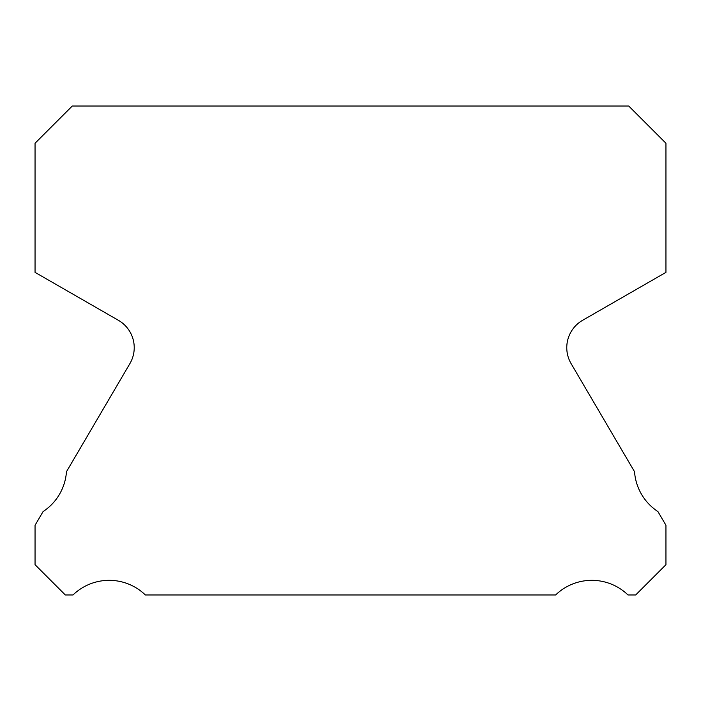 <?xml version="1.0" encoding="UTF-8"?>
<svg xmlns="http://www.w3.org/2000/svg" width="701" height="701" viewBox="0 0 701 701"><rect width="100%" height="100%" fill="white"/><g stroke="black" fill="none" stroke-linecap="round" stroke-linejoin="round"><path stroke-width="1.05" d="M571.113 363.626A31.545 31.545 0 0 1 582.549 320.339L665.95 272.365L665.95 143.249L628.727 106.026L72.273 106.026L35.05 143.249L35.05 272.365L118.451 320.339A31.545 31.545 0 0 1 129.887 363.626L66.464 471.72A52.049 52.049 0 0 1 43.085 511.564L35.05 525.259L35.05 564.691L65.333 594.974L72.992 594.974A52.049 52.049 0 0 1 145.37 594.974L555.63 594.974A52.049 52.049 0 0 1 628.008 594.974L635.667 594.974L665.95 564.691L665.95 525.259L657.915 511.564A52.049 52.049 0 0 1 634.536 471.72L571.113 363.626"/></g></svg>
